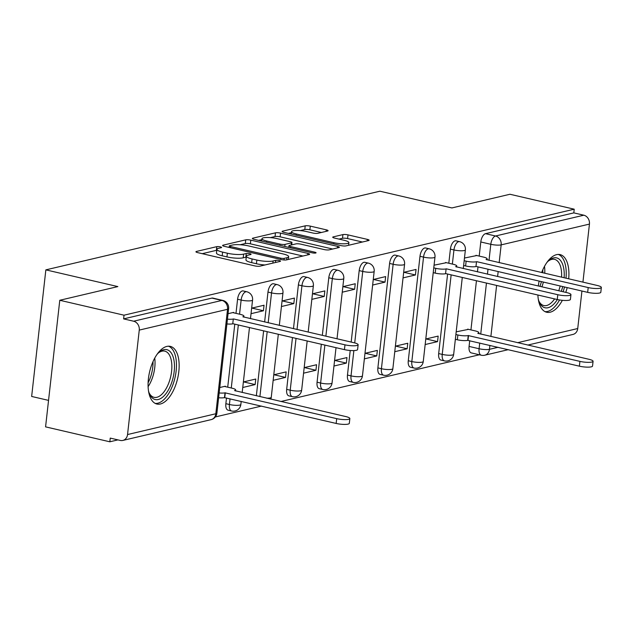 <?xml version="1.0" encoding="UTF-8"?>
<svg xmlns="http://www.w3.org/2000/svg" width="633" height="633" viewBox="0 0 633 633"><rect width="100%" height="100%" fill="white"/><g stroke="black" fill="none" stroke-linecap="round" stroke-linejoin="round"><path stroke-width="0.95" d="M220.339 246.862A2.603 0.53 6.4 0 0 216.787 246.656L196.459 251.443A3.727 0.76 6.4 0 0 195.929 251.768A3.727 0.76 6.4 0 0 197.718 252.63L254.759 265.884A3.727 0.76 6.4 0 0 259.846 266.176L280.174 261.389A2.603 0.53 6.4 0 0 280.546 261.16A2.603 0.53 6.4 0 0 279.288 260.559A2.603 0.53 6.4 0 0 275.735 260.353L273.1 260.978A11.916 2.437 6.4 0 1 256.84 260.06L252.084 258.952A11.916 2.437 6.4 0 1 246.364 256.183A11.916 2.437 6.4 0 1 248.065 255.154L250.692 254.537A2.603 0.53 6.4 0 0 251.064 254.316A2.603 0.53 6.4 0 0 249.813 253.706A2.603 0.53 6.4 0 0 246.261 253.509L243.626 254.126A11.916 2.437 6.4 0 1 227.366 253.216L222.61 252.108A11.916 2.437 6.4 0 1 216.89 249.339A11.916 2.437 6.4 0 1 218.591 248.31L221.218 247.693A2.603 0.53 6.4 0 0 221.59 247.463A2.603 0.53 6.4 0 0 220.339 246.862M216.779 250.288A2.603 0.53 6.4 0 0 216.367 250.351L202.228 253.683M246.261 257.133A2.603 0.53 6.4 0 0 245.841 257.196L243.214 257.821L243.626 254.126M447.602 274.042L438.677 353.578A7.588 3.695 103.1 0 0 440.861 360.05L444.413 360.873A7.588 3.695 -76.9 0 1 442.23 354.401L451.147 274.864M419.988 256.286L408.277 360.739A7.588 3.695 103.1 0 0 410.453 367.211L414.006 368.034A7.588 3.695 -76.9 0 1 411.83 361.562L423.54 257.117A7.588 3.695 -76.9 0 1 429.158 248.801L425.605 247.978A7.588 3.695 103.1 0 0 419.988 256.286L423.54 257.117A7.588 1.551 -173.6 0 0 433.898 257.694A7.588 1.551 -173.6 0 0 434.982 257.038A7.588 7.588 0 0 0 429.158 248.801M389.588 263.447L377.877 367.892A7.588 3.695 103.1 0 0 380.053 374.372L383.606 375.195A7.588 3.695 -76.9 0 1 381.422 368.723L393.14 264.27A7.588 3.695 -76.9 0 1 398.758 255.961L395.206 255.139A7.588 3.695 103.1 0 0 389.588 263.447L393.14 264.27A7.588 1.551 -173.6 0 0 403.498 264.855A7.588 1.551 -173.6 0 0 404.582 264.198A7.588 7.588 0 0 0 398.758 255.961M350.223 350.492L347.47 375.053A7.588 3.695 103.1 0 0 349.653 381.525L353.206 382.356A7.588 3.695 -76.9 0 1 351.022 375.875L353.863 350.579M321.327 344.257L317.07 382.213A7.588 3.695 103.1 0 0 319.246 388.686L322.798 389.509A7.588 3.695 -76.9 0 1 320.622 383.036L324.879 345.088M292.478 337.555L286.67 389.374A7.588 3.695 103.1 0 0 288.846 395.847L292.399 396.669A7.588 3.695 -76.9 0 1 290.215 390.197L296.03 338.386M226.503 397.967L225.862 403.688A7.588 3.695 103.1 0 0 228.046 410.16L231.591 410.991A7.588 3.695 -76.9 0 1 229.415 404.511L230.056 398.79M166.835 346.417A29.593 14.393 103.1 0 0 148.89 375.369A29.593 14.393 103.1 0 0 156.913 404.036A29.593 14.393 103.1 0 0 160.378 403.996A29.593 14.393 103.1 0 0 178.324 375.045A29.593 14.393 103.1 0 0 170.301 346.378A29.593 14.393 103.1 0 0 166.835 346.417M568.687 278.837A29.593 14.393 103.1 0 0 560.078 254.601A29.593 14.393 103.1 0 0 556.605 254.64A29.593 14.393 103.1 0 0 541.666 272.554M539.15 281.092A29.593 14.393 103.1 0 0 538.303 285.997M537.884 295.018A29.593 14.393 103.1 0 0 546.683 312.251A29.593 14.393 103.1 0 0 550.148 312.211A29.593 14.393 103.1 0 0 562.357 300.319M327.554 231.029A3.727 0.76 6.4 0 0 328.084 230.705A3.727 0.76 6.4 0 0 326.296 229.842L310.289 226.123A3.727 0.76 6.4 0 0 305.209 225.839L282.635 231.156A3.727 0.76 6.4 0 0 282.104 231.472A3.727 0.76 6.4 0 0 283.893 232.343L340.942 245.596A3.727 0.76 6.4 0 0 346.022 245.881L368.596 240.564A3.727 0.76 6.4 0 0 369.126 240.247A3.727 0.76 6.4 0 0 367.338 239.377L348.008 234.89A3.727 0.76 6.4 0 0 342.92 234.598L333.267 236.877A3.727 0.76 6.4 0 0 332.729 237.193A3.727 0.76 6.4 0 0 334.517 238.063L344.107 240.287A9.962 2.034 6.4 0 1 348.894 242.605A9.962 2.034 6.4 0 1 333.876 242.7L296.315 233.973A9.962 2.034 6.4 0 1 291.536 231.662A9.962 2.034 6.4 0 1 306.554 231.567L312.813 233.015A3.727 0.76 6.4 0 0 317.893 233.308L327.554 231.029M139.26 330.094L127.542 434.547A7.588 6.449 -103.3 0 1 122.826 440.433A7.588 6.449 -103.3 0 1 120.254 440.426L110.245 438.099L109.833 441.794L45.576 426.864L59.779 300.271L117.857 286.591L45.853 269.864L379.887 191.206L451.891 207.941L509.961 194.26L574.218 209.191L124.028 315.194L123.617 318.89L133.626 321.216L221.914 300.43A7.588 3.695 -76.9 0 1 222.8 300.414L212.791 298.088A7.588 3.695 -76.9 0 0 211.905 298.103L221.914 300.43A7.588 6.449 -103.3 0 1 227.54 309.308L139.26 330.094A7.588 6.449 -103.3 0 0 133.626 321.216M59.779 300.271L124.028 315.194M250.795 240.136A3.727 0.76 6.4 0 0 245.715 239.844L223.14 245.161A3.727 0.76 6.4 0 0 222.61 245.485A3.727 0.76 6.4 0 0 224.399 246.348L281.448 259.601A3.727 0.76 6.4 0 0 286.527 259.886L309.102 254.577A3.727 0.76 6.4 0 0 309.632 254.252A3.727 0.76 6.4 0 0 307.844 253.39L250.795 240.136L250.383 243.824A3.727 0.76 6.4 0 0 245.303 243.539L240.192 244.742M252.891 238.158L275.466 232.841A3.727 0.76 6.4 0 1 280.546 233.126L337.595 246.379A3.727 0.76 6.4 0 1 339.383 247.25A3.727 0.76 6.4 0 1 338.853 247.566L329.192 249.845A3.727 0.76 6.4 0 1 324.104 249.56L300.968 244.18A3.727 0.76 6.4 0 0 295.888 243.895L289.479 245.406A3.727 0.76 6.4 0 0 288.949 245.731A3.727 0.76 6.4 0 0 290.737 246.593L314.823 252.187A2.603 0.53 6.4 0 1 316.073 252.796A2.603 0.53 6.4 0 1 312.148 252.82L254.149 239.345A3.727 0.76 6.4 0 1 252.361 238.483A3.727 0.76 6.4 0 1 252.891 238.158L252.804 238.91M565.783 292.383A29.593 14.393 103.1 0 0 567.184 287.604M469.077 346.417L479.086 348.743A7.588 3.695 -76.9 0 0 481.27 355.216L471.261 352.89A7.588 3.695 -76.9 0 1 469.077 346.417L469.726 340.696M470.936 329.904L476.443 280.743M477.44 271.858L478.002 266.881M479.213 256.088L480.795 241.972L490.804 244.298A7.588 3.695 -76.9 0 1 495.528 235.998L583.816 215.204A7.588 6.449 76.7 0 1 589.442 224.09L582.93 282.144M109.833 441.794L117.928 439.888M215.331 416.949L261.453 406.085M280.941 401.496L479.371 354.773M48.551 400.38L31.65 396.456L45.853 269.864M581.933 291.03L577.731 328.535A7.588 6.449 76.7 0 1 573.007 334.422L527.787 345.072M574.218 209.191L573.807 212.886L583.816 215.204M225.308 386.613L225.356 386.201L219.778 387.515M233.593 312.797L233.64 312.386L228.054 313.699M242.756 387.491L255.139 384.579L243.618 381.905M255.139 384.579L255.756 379.04L243.373 381.96M251.032 313.683L263.415 310.763L251.894 308.089M263.415 310.763L264.04 305.225L251.657 308.144M273.155 380.338L285.538 377.418L274.018 374.744M285.538 377.418L286.163 371.88L273.78 374.799M281.432 306.522L293.823 303.603L282.302 300.928M293.823 303.603L294.44 298.072L282.057 300.984M303.555 373.177L315.946 370.258L304.418 367.583M315.946 370.258L316.563 364.727L304.18 367.638M311.84 299.362L324.223 296.442L312.702 293.767M324.223 296.442L324.84 290.911L312.457 293.823M333.963 366.016L346.346 363.105L334.825 360.422M346.346 363.105L346.963 357.566L334.58 360.486M342.239 292.201L354.622 289.289L343.102 286.607M354.622 289.289L355.248 283.75L342.864 286.67M364.363 358.856L376.746 355.944L365.225 353.269M376.746 355.944L377.371 350.405L364.98 353.325M372.639 285.048L385.03 282.128L373.502 279.454M385.03 282.128L385.647 276.589L373.264 279.509M394.763 351.703L407.154 348.783L395.625 346.109M407.154 348.783L407.771 343.244L395.388 346.164M403.047 277.887L415.43 274.967L403.909 272.293M415.43 274.967L416.047 269.436L403.664 272.348M425.17 344.542L437.553 341.622L426.033 338.948M437.553 341.622L438.171 336.091L425.787 339.003M446.407 262.687L434.064 265.187M448.813 263.249L450.395 249.125L453.948 249.956A7.588 3.695 -76.9 0 1 459.558 241.648L456.005 240.817A7.588 3.695 103.1 0 0 450.395 249.125M351.173 342.081L359.188 270.608L362.741 271.43A7.588 3.695 -76.9 0 1 368.351 263.122L364.806 262.299A7.588 3.695 103.1 0 0 359.188 270.608M322.324 335.371L328.788 277.76L332.333 278.591A7.588 3.695 -76.9 0 1 337.951 270.283L334.398 269.452A7.588 3.695 103.1 0 0 328.788 277.76M293.475 328.669L298.38 284.921L301.933 285.752A7.588 3.695 -76.9 0 1 307.551 277.436L303.998 276.613A7.588 3.695 103.1 0 0 298.38 284.921M256.349 395.783L263.629 330.853M264.626 321.968L267.981 292.082L271.533 292.905A7.588 3.695 -76.9 0 1 277.143 284.597L273.598 283.774A7.588 3.695 103.1 0 0 267.981 292.082M227.714 387.174L234.788 324.151M235.998 313.359L237.581 299.243L241.133 300.066A7.588 3.695 -76.9 0 1 246.743 291.758L243.191 290.935A7.588 3.695 103.1 0 0 237.581 299.243M476.807 255.526L464.472 258.035M468.531 329.342L456.187 331.85M573.807 212.886L485.519 233.672A7.588 3.695 103.1 0 0 480.795 241.972M123.617 318.89L211.905 298.103M216.89 249.339L216.478 253.026A11.916 2.437 6.4 0 0 222.199 255.795L222.61 252.108M243.214 257.821A11.916 2.437 6.4 0 1 226.946 256.903L222.199 255.795M246.364 256.183L245.952 259.878A11.916 2.437 6.4 0 0 251.673 262.648L252.084 258.952M264.958 264.966A11.916 2.437 6.4 0 1 256.428 263.747L251.673 262.648M302.922 256.033L250.383 243.824M229.684 245.699A2.603 0.53 6.4 0 0 229.312 245.921A2.603 0.53 6.4 0 0 230.562 246.53L280.641 258.161A2.603 0.53 6.4 0 0 284.201 258.359L286.971 257.71A11.916 2.437 6.4 0 0 288.672 256.681A11.916 2.437 6.4 0 0 282.951 253.912L248.722 245.96A11.916 2.437 6.4 0 0 232.461 245.042L229.684 245.699M258.66 240.39L261.84 239.646M270.402 237.628L275.046 236.536L275.466 232.841M332.665 249.022L280.134 236.821A3.727 0.76 6.4 0 0 275.046 236.536M276.961 238.601A9.962 2.034 6.4 0 0 261.943 238.696A9.962 2.034 6.4 0 0 266.73 241.015L279.96 244.093A3.727 0.76 6.4 0 0 285.04 244.378L291.449 242.866A3.727 0.76 6.4 0 0 291.979 242.542A3.727 0.76 6.4 0 0 290.191 241.679L276.961 238.601M288.798 247.084L288.134 247.242M362.416 242.02L347.588 238.578A3.727 0.76 6.4 0 0 342.508 238.293L339.035 239.108M321.366 232.485L309.877 229.819A3.727 0.76 6.4 0 0 304.797 229.526L300.224 230.602M291.417 232.675L288.403 233.387M219.168 392.958A7.588 1.551 6.4 0 0 225.008 392.832L336.701 418.65A8.727 1.788 6.4 0 0 349.851 418.563A8.727 1.788 6.4 0 0 345.665 416.538L234.558 390.585A7.588 1.551 6.4 0 0 235.642 389.936A7.588 1.551 6.4 0 0 232.002 388.171L224.454 386.415M349.851 418.563L349.313 423.366A8.727 1.788 -173.6 0 1 336.163 423.445L224.47 397.635A7.588 1.551 -173.6 0 1 218.63 397.753M224.762 397.564L225.301 392.769M227.445 319.143A7.588 1.551 6.4 0 0 233.292 319.016L232.754 323.819A7.588 1.551 -173.6 0 1 226.907 323.938M233.585 318.953L344.977 344.835A8.727 1.788 6.4 0 0 358.136 344.748L357.598 349.551A8.727 1.788 -173.6 0 1 344.439 349.63L233.047 323.748M358.136 344.748A8.727 1.788 6.4 0 0 353.942 342.722L242.843 316.769A7.588 1.551 6.4 0 0 243.919 316.12A7.588 1.551 6.4 0 0 240.279 314.356L232.73 312.599M157 354.425A25.613 12.462 -76.9 0 1 159.081 352.32A25.613 12.462 -76.9 0 1 172.88 356.173A25.613 12.462 -76.9 0 1 171.021 384.381A25.613 12.462 -76.9 0 1 149.451 393.758A25.613 12.462 -76.9 0 1 148.518 390.949M149.087 392.816A23.714 11.536 103.1 0 0 154.041 397.326A23.714 11.536 103.1 0 0 168.663 383.281A23.714 11.536 103.1 0 0 164.778 351.133A23.714 11.536 103.1 0 0 158.337 353M155.188 403.387A29.403 14.306 103.1 0 0 172.5 385.829A29.403 14.306 103.1 0 0 168.473 346.204M546.77 262.648A25.613 12.462 -76.9 0 1 548.851 260.535A25.613 12.462 -76.9 0 1 564.13 277.776M562.713 286.567A25.613 12.462 -76.9 0 1 561.265 291.33M558.725 290.745A23.714 11.536 103.1 0 0 560.197 285.981M561.566 277.183A23.714 11.536 103.1 0 0 554.548 259.356A23.714 11.536 103.1 0 0 548.107 261.223M544.958 311.61A29.403 14.306 103.1 0 0 559.532 299.963M563.109 291.758A29.403 14.306 103.1 0 0 564.509 286.978M566.005 278.211A29.403 14.306 103.1 0 0 558.243 254.419M557.349 299.544A25.613 12.462 -76.9 0 1 539.221 301.981A25.613 12.462 -76.9 0 1 538.287 299.172M538.857 301.031A23.714 11.536 103.1 0 0 543.818 305.549A23.714 11.536 103.1 0 0 554.611 298.903M433.771 267.862L435.749 268.329A7.588 1.551 6.4 0 0 446.107 268.906L445.569 273.709A7.588 1.551 -173.6 0 1 435.211 273.124L433.233 272.665M446.4 268.843L557.792 294.717A8.727 1.788 6.4 0 0 570.95 294.638L570.412 299.433A8.727 1.788 -173.6 0 1 557.254 299.52L445.861 273.638M570.95 294.638A8.727 1.788 6.4 0 0 566.757 292.612L455.657 266.659A7.588 1.551 6.4 0 0 456.741 266.002A7.588 1.551 6.4 0 0 453.093 264.238L445.545 262.489M455.887 334.525L457.873 334.984A7.588 1.551 6.4 0 0 468.23 335.561L579.915 361.38A8.727 1.788 6.4 0 0 593.074 361.293A8.727 1.788 6.4 0 0 588.88 359.267L477.78 333.314A7.588 1.551 6.4 0 0 478.857 332.665A7.588 1.551 6.4 0 0 475.217 330.901L467.668 329.144M593.074 361.293L592.535 366.096A8.727 1.788 -173.6 0 1 579.377 366.175L467.692 340.364A7.588 1.551 -173.6 0 1 457.335 339.779L457.873 334.984M455.349 339.32L457.335 339.779M467.985 340.293L468.523 335.498M464.171 260.709L466.149 261.168A7.588 1.551 6.4 0 0 476.507 261.745L475.969 266.548A7.588 1.551 -173.6 0 1 465.611 265.963L463.633 265.504M476.799 261.682L588.199 287.564A8.727 1.788 6.4 0 0 601.35 287.477L600.812 292.28A8.727 1.788 -173.6 0 1 587.661 292.359L476.261 266.477M601.35 287.477A8.727 1.788 6.4 0 0 597.164 285.451L486.057 259.498A7.588 1.551 6.4 0 0 487.141 258.85A7.588 1.551 6.4 0 0 483.493 257.085L475.945 255.328M216.367 250.351L216.787 246.656M275.497 262.489L275.735 260.353M245.841 257.196L246.261 253.509M438.677 353.578L442.23 354.401A7.588 1.551 6.4 0 0 452.587 354.986A7.588 1.551 -173.6 0 0 453.671 354.33L462.288 277.452M408.277 360.739L411.83 361.562A7.588 1.551 6.4 0 0 422.179 362.147A7.588 1.551 -173.6 0 0 423.263 361.49L434.982 257.038M377.877 367.892L381.422 368.723A7.588 1.551 6.4 0 0 391.78 369.3A7.588 1.551 -173.6 0 0 392.864 368.651L404.582 264.198M347.47 375.053L351.022 375.875A7.588 1.551 6.4 0 0 361.38 376.461A7.588 1.551 -173.6 0 0 362.464 375.804L374.174 271.359A7.588 1.551 -173.6 0 1 373.09 272.016A7.588 1.551 -173.6 0 1 362.741 271.43L354.717 342.912M317.07 382.213L320.622 383.036A7.588 1.551 6.4 0 0 330.98 383.622A7.588 1.551 -173.6 0 0 332.056 382.965L336.02 347.675M286.67 389.374L290.215 390.197A7.588 1.551 6.4 0 0 300.572 390.783A7.588 1.551 -173.6 0 0 301.656 390.126L307.171 340.973M225.862 403.688L229.415 404.511A7.588 1.551 6.4 0 0 239.772 405.096A7.588 1.551 -173.6 0 0 240.856 404.44L241.197 401.385M489.887 345.381L489.444 349.329A7.588 1.551 -173.6 0 1 479.086 348.743L479.735 343.023M480.724 334.137L486.453 283.07M487.45 274.184L488.011 269.207M489.008 260.321L490.804 244.298A7.588 1.551 -173.6 0 0 501.162 244.876L499.16 262.679M498.163 271.565L497.609 276.542M496.612 285.428L490.884 336.495M481.27 355.216A7.588 7.588 0 0 0 484.728 355.216A7.588 6.449 76.7 0 0 489.444 349.329L498.092 347.288M517.58 342.698L577.731 328.535M589.442 224.09L501.162 244.876A7.588 6.449 -103.3 0 0 495.528 235.998L485.519 233.672M127.542 434.547L215.821 413.753L227.54 309.308A7.588 1.551 6.4 0 0 228.624 308.651A7.588 7.588 0 0 0 222.8 300.414M452.366 264.072L453.948 249.956A7.588 1.551 -173.6 0 0 464.298 250.533A7.588 1.551 -173.6 0 0 465.382 249.885A7.588 7.588 0 0 0 459.558 241.648M325.876 336.202L332.333 278.591A7.588 1.551 -173.6 0 0 342.69 279.169A7.588 1.551 -173.6 0 0 343.774 278.52A7.588 7.588 0 0 0 337.951 270.283M297.027 329.5L301.933 285.752A7.588 1.551 -173.6 0 0 312.291 286.33A7.588 1.551 -173.6 0 0 313.375 285.673A7.588 7.588 0 0 0 307.551 277.436M259.902 396.614L267.181 331.684M268.178 322.798L271.533 292.905A7.588 1.551 -173.6 0 0 281.891 293.49A7.588 1.551 -173.6 0 0 282.967 292.834A7.588 7.588 0 0 0 277.143 284.597M231.267 387.997L238.332 324.982M239.543 314.182L241.133 300.066A7.588 1.551 -173.6 0 0 251.483 300.651A7.588 1.551 -173.6 0 0 252.567 299.995A7.588 7.588 0 0 0 246.743 291.758M278.322 334.271L271.256 397.287A7.588 1.551 -173.6 0 1 270.172 397.935A7.588 1.551 6.4 0 1 266.707 398.189M216.905 413.104A7.588 1.551 6.4 0 1 215.821 413.753A7.588 6.449 76.7 0 1 211.106 419.639A7.588 7.588 0 0 0 216.905 413.104L228.624 308.651M226.946 256.903L227.366 253.216M256.428 263.747L256.84 260.06M272.863 263.106L273.1 260.978M196.372 252.195L196.459 251.443M307.678 254.909L307.844 253.39M223.061 245.913L223.14 245.161M245.303 243.539L245.715 239.844M230.428 247.748L230.562 246.53M280.506 259.388L280.641 258.161M284.019 259.981L284.201 258.359M286.733 259.839L286.971 257.71M280.134 236.821L280.546 233.126M337.421 247.907L337.595 246.379M290.602 247.812L290.737 246.593M314.72 253.105L314.823 252.187M266.588 242.233L266.73 241.015M279.826 245.311L279.96 244.093M284.81 246.466L285.04 244.378M291.212 244.995L291.449 242.866M296.181 235.191L296.315 233.973M333.733 243.919L333.876 242.7M333.18 237.628L333.267 236.877M342.508 238.293L342.92 234.598M347.588 238.578L348.008 234.89M367.172 240.904L367.338 239.377M282.547 231.907L282.635 231.156M304.797 229.526L305.209 225.839M309.877 229.819L310.289 226.123M326.122 231.369L326.296 229.842M224.47 397.635L225.008 392.832M336.163 423.445L336.701 418.65M233.292 319.016L232.754 323.819M344.977 344.835L344.439 349.63M154.737 358.104A23.714 11.536 -76.9 0 1 151.841 379.373A23.714 11.536 -76.9 0 1 148.106 386.644M148.106 382.751A22.938 11.157 103.1 0 0 149.942 378.708A22.938 11.157 103.1 0 0 153.02 361.601M544.507 266.327A23.714 11.536 -76.9 0 1 544.744 273.274M543.375 282.073A23.714 11.536 -76.9 0 1 541.903 286.836M539.925 286.377A22.938 11.157 103.1 0 0 541.405 281.614M542.75 272.807A22.938 11.157 103.1 0 0 542.79 269.824M446.107 268.906L445.569 273.709M435.749 268.329L435.211 273.124M557.792 294.717L557.254 299.52M467.692 340.364L468.23 335.561M579.377 366.175L579.915 361.38M476.507 261.745L475.969 266.548M466.149 261.168L465.611 265.963M588.199 287.564L587.661 292.359M252.567 299.995L250.47 318.684M249.473 327.57L242.194 392.5M231.591 410.991A7.588 7.588 0 0 0 240.856 404.44M282.967 292.834L279.319 325.386M270.805 399.146A7.588 7.588 0 0 0 271.256 397.287M313.375 285.673L308.168 332.088M292.399 396.669A7.588 7.588 0 0 0 301.656 390.126M343.774 278.52L337.017 338.79M322.798 389.509A7.588 7.588 0 0 0 332.056 382.965M374.174 271.359A7.588 7.588 0 0 0 368.351 263.122M353.206 382.356A7.588 7.588 0 0 0 362.464 375.804M383.606 375.195A7.588 7.588 0 0 0 392.864 368.651M414.006 368.034A7.588 7.588 0 0 0 423.263 361.49M465.382 249.885L463.285 268.566M444.413 360.873A7.588 7.588 0 0 0 453.671 354.33M484.728 355.216L508.299 349.661M122.826 440.433L211.106 419.639M229.138 247.448L229.312 245.921M288.363 259.459L288.672 256.681M288.759 247.384L288.949 245.731M261.674 241.094L261.943 238.696M291.718 244.876L291.979 242.542M291.267 234.052L291.536 231.662M348.593 245.28L348.894 242.605M235.531 390.949L235.642 389.936M243.919 316.12L243.808 317.133M456.741 266.002L456.622 267.023M478.746 333.678L478.857 332.665M487.141 258.85L487.022 259.862"/></g></svg>
